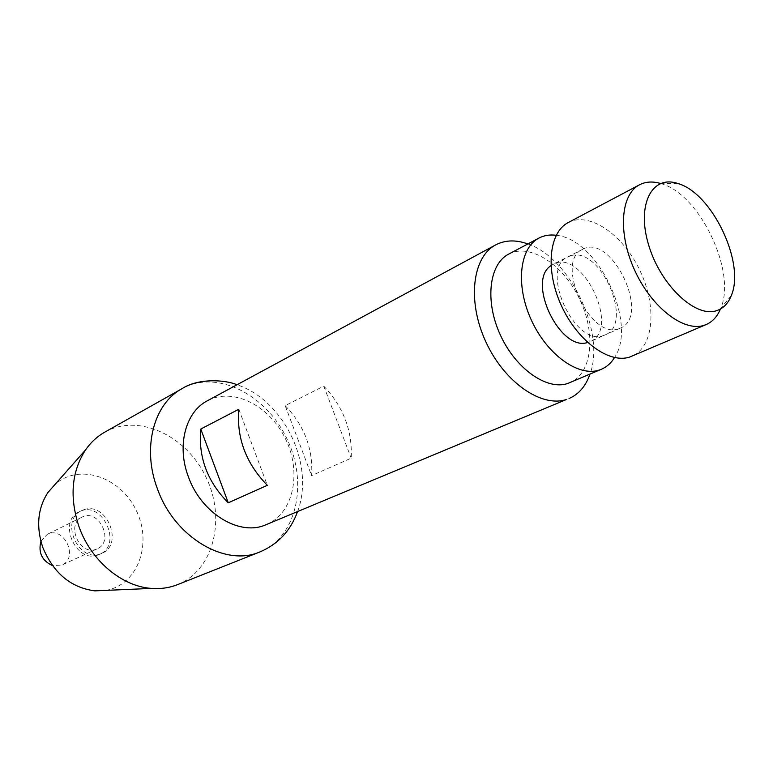 <?xml version="1.0" encoding="UTF-8"?>
<svg xmlns="http://www.w3.org/2000/svg" width="773" height="773" viewBox="0 0 773 773"><rect width="100%" height="100%" fill="white"/><g stroke="black" fill="none" stroke-linecap="round" stroke-linejoin="round"><path stroke-width="0.58" stroke-dasharray="3.87 2.9" d="M266.405 524.635C293.489 513.456 301.943 472.747 285.749 439.393C270.009 405.815 233.04 386.78 207.319 400.81M177.577 584.62C213.812 570.319 226.238 518.751 206.111 477.395C186.622 435.73 138.725 412.956 104.809 432.126M105.669 590.388C137.739 585.267 152.668 543.834 136.357 510.682C120.849 477.144 79.252 462.689 55.086 484.391M84.102 509.629C106.732 501.571 124.202 544.405 101.872 553.333L100.268 553.961C78.083 562.696 59.676 520.123 81.513 510.663L84.102 509.629M527.862 243.949C570.126 257.911 605.713 332.487 589.973 374.122M285.16 405.622C304.427 425.701 313.239 449.016 311.596 475.598L351.184 458.176C352.556 430.948 343.425 406.936 323.8 386.152L285.16 405.622L311.596 475.598M238.818 409.265L267.342 485.318M323.8 386.152L351.184 458.176M508.692 254.104C530.075 242.664 563.391 264.646 579.634 299.151C596.234 333.482 592.369 373.214 570.03 382.635M556.183 235.292C597.732 238.673 638.034 323.124 614.525 357.551M550.965 265.68L553.236 264.269C582.224 247.698 621.26 329.501 590.147 341.618L587.615 342.497M571.411 255.563C601.288 246.935 634.111 323.955 605.114 334.931L603.182 335.637C574.233 346.7 539.225 268.473 567.855 256.839L571.411 255.563M97.958 555.004C75.793 563.739 57.424 521.253 79.252 511.794C101.794 499.368 123.409 544.656 99.572 554.376L97.958 555.004M95.9 549.342C79.348 555.787 65.763 524.123 82.054 517.127C98.809 507.977 114.839 541.573 97.185 548.84L95.9 549.342M40.901 541.351L47.201 534.394C63.753 525.36 79.271 557.884 61.84 565.073L52.467 565.594M618.439 328.815C589.567 339.82 554.193 260.83 582.745 249.273C611.54 232.779 651.301 316.099 620.371 328.11L618.439 328.815M568.223 222.566C589.355 211.261 622.99 234.596 639.86 270.415C657.089 306.06 654.064 346.884 631.985 356.198M660.538 183.481L661.273 183.703C699.681 194.062 736.843 271.941 720.736 308.311L720.446 309.016M259.979 551.903C296.871 537.322 308.408 482.951 286.947 438.822C266.144 394.375 216.614 369.146 182.07 388.645M297.566 511.639C315.142 464.911 284.396 400.491 237.021 384.751M582.745 249.273L553.236 264.269M620.371 328.11L590.147 341.618M81.513 510.663L79.252 511.794M101.872 553.333L99.572 554.376M82.054 517.127L47.201 534.394M97.185 548.84L61.84 565.073M677.757 183.491L661.273 183.703M731.268 295.634L720.736 308.311"/><path stroke-width="1.16" d="M495.706 244.886L207.319 400.81C185.51 411.893 176.495 445.847 188.419 476.864C201.009 512.634 238.055 535.631 264.163 525.485L566.773 399.37C541.863 408.173 504.296 382.335 485.792 341.695C467.008 301.17 472.351 256.936 495.706 244.886C505.213 239.959 515.929 239.64 527.862 243.949M237.021 384.751C224.827 379.591 198.168 378.113 182.07 388.645L104.809 432.126C97.205 436.416 90.77 442.369 85.494 449.973C71.483 471.83 69.338 497.464 79.068 526.886C91.011 560.734 122.028 586.552 151.556 588.408C160.784 589.094 169.451 587.828 177.577 584.62L259.979 551.903C278 544.24 290.522 530.819 297.566 511.639M55.086 484.391L47.907 492.527C37.664 508.383 35.964 526.693 42.805 547.458C53.559 573.218 70.903 587.683 94.828 590.862L105.669 590.388M589.973 374.122C585.818 386.104 578.842 394.24 569.025 398.53M228.267 502.808C207.338 481.666 198.178 457.075 200.777 429.044L238.818 409.265C236.461 438.03 245.978 463.375 267.342 485.318L228.267 502.808L200.777 429.044M614.525 357.551C611.182 363.001 606.853 366.885 601.51 369.204L567.691 383.505C546.772 390.607 515.523 368.653 500.218 334.719C484.681 300.881 489.125 264.028 508.692 254.104L538.945 238.074C544.105 235.388 549.845 234.461 556.183 235.292M601.51 369.204L599.181 370.074C578.359 377.098 546.888 354.507 531.244 319.867C515.369 285.324 519.466 247.94 538.945 238.074M587.615 342.497C560.067 352.024 526.229 281.111 550.965 265.68M52.467 565.594C41.964 560.686 38.109 552.598 40.901 541.351M720.446 309.016C717.276 316.582 712.542 321.752 706.213 324.534L629.676 357.058C608.96 364.015 577.286 340.787 561.314 305.47C545.11 270.241 548.859 232.354 568.223 222.566L639.522 184.786C645.668 181.616 652.673 181.191 660.538 183.481M706.213 324.534L703.942 325.375C683.574 332.1 651.484 307.316 634.701 270.328C617.695 233.446 620.516 194.352 639.522 184.786M716.358 310.746C695.053 317.916 660.103 284.599 648.508 244.558C636.421 204.516 652.083 174.65 677.757 183.491C711.981 192.777 745.578 263.187 731.268 295.634C728.127 303.557 723.161 308.601 716.358 310.746M182.07 388.645C153.75 403.622 141.836 448.011 157.383 488.7C174.331 537.254 225.416 567.256 259.979 551.903M94.828 590.862L151.556 588.408M47.907 492.527L85.494 449.973"/></g></svg>
